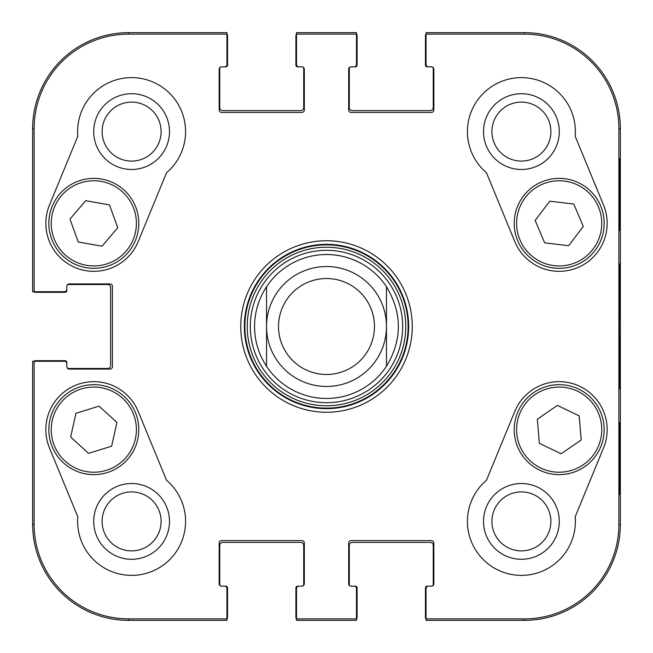 <?xml version="1.0" encoding="UTF-8"?>
<svg xmlns="http://www.w3.org/2000/svg" width="653" height="653" viewBox="0 0 653 653"><rect width="100%" height="100%" fill="white"/><g stroke="black" fill="none" stroke-linecap="round" stroke-linejoin="round"><path stroke-width="0.98" d="M102.113 521.404A29.483 29.483 0 0 1 146.345 495.864A29.483 29.483 0 0 1 146.345 546.936A29.483 29.483 0 0 1 102.113 521.404M491.913 131.596A29.483 29.483 0 0 1 536.146 106.064A29.483 29.483 0 0 1 536.146 157.136A29.483 29.483 0 0 1 491.913 131.596M491.913 521.404A29.483 29.483 0 0 1 536.146 495.864A29.483 29.483 0 0 1 536.146 546.936A29.483 29.483 0 0 1 491.913 521.404M102.113 131.596A29.483 29.483 0 0 1 146.345 106.064A29.483 29.483 0 0 1 146.345 157.136A29.483 29.483 0 0 1 102.113 131.596M324.361 250.336A76.197 76.197 0 0 0 261.608 366.439A76.197 76.197 0 0 0 393.53 362.725A76.197 76.197 0 0 0 324.361 250.336M266.53 286.724A71.961 71.961 0 0 1 386.47 286.724L386.47 366.276A71.961 71.961 0 0 1 266.53 366.276L266.53 286.724L266.53 366.276C258.645 354.195 254.646 340.931 254.539 326.5C254.646 312.069 258.645 298.805 266.53 286.724A71.961 71.961 0 0 1 386.47 286.724C402.321 313.244 402.321 339.756 386.47 366.276L386.47 286.724A71.961 71.961 0 0 0 324.476 254.564M93.714 521.404A37.882 37.882 0 0 0 150.541 554.209A37.882 37.882 0 0 0 150.541 488.591A37.882 37.882 0 0 0 93.714 521.404M93.714 131.596A37.882 37.882 0 0 0 150.541 164.409A37.882 37.882 0 0 0 150.541 98.791A37.882 37.882 0 0 0 93.714 131.596M598.368 206.707A42.576 42.576 0 0 1 553.997 265.616A42.576 42.576 0 0 1 525.175 197.737A42.576 42.576 0 0 1 598.368 206.707A42.576 42.576 0 0 0 542.537 184.162A42.576 42.576 0 0 0 519.992 239.994M483.514 131.596A37.882 37.882 0 0 0 540.341 164.409A37.882 37.882 0 0 0 540.341 98.791A37.882 37.882 0 0 0 483.514 131.596M483.514 521.404A37.882 37.882 0 0 0 540.341 554.209A37.882 37.882 0 0 0 540.341 488.591A37.882 37.882 0 0 0 483.514 521.404M619.819 422.45L619.395 422.45L619.819 422.45L619.819 494.411L619.395 494.411L619.395 422.45M619.819 494.411L619.395 494.411M619.819 158.589L619.395 158.589L619.819 158.589L619.819 230.55L619.395 230.55L619.395 158.589M619.819 230.55L619.395 230.55M620.219 326.5L619.673 264.163C619.379 260.678 619.003 306.698 619.175 350.808L619.673 388.772L620.219 326.5M618.873 128.6L618.873 524.4A94.473 94.473 0 0 1 524.4 618.873L426.05 618.873L426.05 620.35L524.4 620.35A95.95 95.95 0 0 0 620.35 524.4L620.35 128.6A95.95 95.95 0 0 0 524.4 32.65L426.05 32.65L426.05 34.127L524.4 34.127A94.473 94.473 0 0 1 618.873 128.6L620.35 128.6L620.35 524.4A95.95 95.95 0 0 1 524.4 620.35L428.45 620.35M426.05 34.127L426.05 64.435A2.4 2.4 0 0 0 428.45 66.835L431.445 66.835A2.4 2.4 0 0 1 433.845 69.234L433.845 110.014A2.4 2.4 0 0 1 431.445 112.406L351.085 112.406A2.4 2.4 0 0 1 348.686 110.014L348.686 69.234A2.4 2.4 0 0 1 351.085 66.835L354.089 66.835A2.4 2.4 0 0 0 356.481 64.435L356.481 32.65L296.519 32.65L296.519 64.435A2.4 2.4 0 0 0 298.911 66.835L301.915 66.835A2.4 2.4 0 0 1 304.314 69.234L304.314 110.014A2.4 2.4 0 0 1 301.915 112.406L221.555 112.406A2.4 2.4 0 0 1 219.155 110.014L219.155 69.234A2.4 2.4 0 0 1 221.555 66.835L224.55 66.835A2.4 2.4 0 0 0 226.95 64.435L226.95 32.65L128.6 32.65A95.95 95.95 0 0 0 32.65 128.6L32.65 291.72L64.435 291.72A2.4 2.4 0 0 0 66.835 289.32L66.835 286.324A2.4 2.4 0 0 1 69.234 283.924L110.014 283.924A2.4 2.4 0 0 1 112.406 286.324L112.406 366.676A2.4 2.4 0 0 1 110.014 369.076L69.234 369.076A2.4 2.4 0 0 1 66.835 366.676L66.835 363.68A2.4 2.4 0 0 0 64.435 361.28L32.65 361.28L32.65 524.4A95.95 95.95 0 0 0 128.6 620.35L226.95 620.35L226.95 588.565A2.4 2.4 0 0 0 224.55 586.165L221.555 586.165A2.4 2.4 0 0 1 219.155 583.766L219.155 542.986A2.4 2.4 0 0 1 221.555 540.594L301.915 540.594A2.4 2.4 0 0 1 304.314 542.986L304.314 583.766A2.4 2.4 0 0 1 301.915 586.165L298.911 586.165A2.4 2.4 0 0 0 296.519 588.565L296.519 620.35L356.481 620.35L356.481 618.873L296.519 618.873M486.452 172.727A53.97 53.97 0 0 1 500.851 81.69A53.97 53.97 0 0 1 575.179 136.199L603.543 205.083A47.979 47.979 0 0 1 577.448 267.714A47.979 47.979 0 0 1 514.817 241.618L486.452 172.727M77.821 136.199A53.97 53.97 0 0 1 152.149 81.69A53.97 53.97 0 0 1 166.548 172.727L138.183 241.618A47.979 47.979 0 0 1 75.552 267.714A47.979 47.979 0 0 1 49.457 205.083L77.821 136.199M49.457 447.917A47.979 47.979 0 0 1 75.552 385.286A47.979 47.979 0 0 1 138.183 411.382L166.548 480.273A53.97 53.97 0 0 1 152.149 571.31A53.97 53.97 0 0 1 77.821 516.801L49.457 447.917M575.179 516.801A53.97 53.97 0 0 1 500.851 571.31A53.97 53.97 0 0 1 486.452 480.273L514.817 411.382A47.979 47.979 0 0 1 577.448 385.286A47.979 47.979 0 0 1 603.543 447.917L575.179 516.801M244.344 326.5A82.156 82.156 0 0 1 367.582 255.347A82.156 82.156 0 0 1 367.582 397.653A82.156 82.156 0 0 1 244.344 326.5M240.745 326.5A85.755 85.755 0 0 0 369.378 400.771A85.755 85.755 0 0 0 369.378 252.229A85.755 85.755 0 0 0 240.745 326.5M356.481 618.873L356.481 588.565A2.4 2.4 0 0 0 354.089 586.165L351.085 586.165A2.4 2.4 0 0 1 348.686 583.766L348.686 542.986A2.4 2.4 0 0 1 351.085 540.594L431.445 540.594A2.4 2.4 0 0 1 433.845 542.986L433.845 583.766A2.4 2.4 0 0 1 431.445 586.165L428.45 586.165A2.4 2.4 0 0 0 426.05 588.565L426.05 618.873M296.519 34.127L356.481 34.127M34.127 291.72L34.127 128.6A94.473 94.473 0 0 1 128.6 34.127L226.95 34.127M226.95 618.873L128.6 618.873A94.473 94.473 0 0 1 34.127 524.4L34.127 361.28M561.147 453.778L539.345 443.314L537.337 419.21L557.376 405.407L579.178 415.871L581.186 439.975L561.147 453.778M533.664 392.608A44.975 44.975 0 0 0 539.86 470.266A44.975 44.975 0 0 0 604.017 426.066A44.975 44.975 0 0 0 533.664 392.608M535.142 220.453L549.761 201.181L573.783 204.038L583.292 226.436L568.673 245.708L544.659 242.851L535.142 220.453M600.58 205.768A44.975 44.975 0 0 0 523.257 196.292A44.975 44.975 0 0 0 553.711 267.999A44.975 44.975 0 0 0 600.58 205.768M69.985 219.09L85.674 200.683L109.492 204.903L117.72 227.799L102.031 246.214L78.213 241.994L69.985 219.09M136.151 208.144A44.975 44.975 0 0 0 59.488 194.3A44.975 44.975 0 0 0 85.829 267.616A44.975 44.975 0 0 0 136.151 208.144M75.952 413.308L99.052 406.133L116.928 422.434L111.639 446.179L88.539 453.353L70.663 437.053L75.952 413.308M137.718 439.428A44.975 44.975 0 0 0 80.335 386.739A44.975 44.975 0 0 0 63.398 462.781A44.975 44.975 0 0 0 137.718 439.428M426.05 619.15A2.996 2.996 0 0 1 425.446 617.354L425.446 587.969A1.796 1.796 0 0 1 427.25 586.165L431.445 586.165A1.796 1.796 0 0 0 433.249 584.37L433.249 545.386A2.996 2.996 0 0 0 430.245 542.39L352.285 542.39A2.996 2.996 0 0 0 349.29 545.386L349.29 584.37A1.796 1.796 0 0 0 351.085 586.165L355.289 586.165A1.796 1.796 0 0 1 357.085 587.969L357.085 617.354A2.996 2.996 0 0 1 356.481 619.15M354.089 620.35L298.911 620.35M296.519 619.15A2.996 2.996 0 0 1 295.915 617.354L295.915 587.969A1.796 1.796 0 0 1 297.711 586.165L301.915 586.165A1.796 1.796 0 0 0 303.71 584.37L303.71 545.386A2.996 2.996 0 0 0 300.715 542.39L222.755 542.39A2.996 2.996 0 0 0 219.751 545.386L219.751 584.37A1.796 1.796 0 0 0 221.555 586.165L225.75 586.165A1.796 1.796 0 0 1 227.554 587.969L227.554 617.354A2.996 2.996 0 0 1 226.95 619.15M33.85 361.28A2.996 2.996 0 0 1 35.646 360.685L65.031 360.685A1.796 1.796 0 0 1 66.835 362.48L66.835 366.676A1.796 1.796 0 0 0 68.63 368.48L107.614 368.48A2.996 2.996 0 0 0 110.61 365.484L110.61 287.516A2.996 2.996 0 0 0 107.614 284.52L68.63 284.52A1.796 1.796 0 0 0 66.835 286.324L66.835 290.52A1.796 1.796 0 0 1 65.031 292.315L35.646 292.315A2.996 2.996 0 0 1 33.85 291.72M224.55 620.35L128.6 620.35A95.95 95.95 0 0 1 32.65 524.4L32.65 363.68M226.95 33.85A2.996 2.996 0 0 1 227.554 35.646L227.554 65.031A1.796 1.796 0 0 1 225.75 66.835L221.555 66.835A1.796 1.796 0 0 0 219.751 68.63L219.751 107.614A2.996 2.996 0 0 0 222.755 110.61L300.715 110.61A2.996 2.996 0 0 0 303.71 107.614L303.71 68.63A1.796 1.796 0 0 0 301.915 66.835L297.711 66.835A1.796 1.796 0 0 1 295.915 65.031L295.915 35.646A2.996 2.996 0 0 1 296.519 33.85M32.65 289.32L32.65 128.6A95.95 95.95 0 0 1 128.6 32.65L224.55 32.65M356.481 33.85A2.996 2.996 0 0 1 357.085 35.646L357.085 65.031A1.796 1.796 0 0 1 355.289 66.835L351.085 66.835A1.796 1.796 0 0 0 349.29 68.63L349.29 107.614A2.996 2.996 0 0 0 352.285 110.61L430.245 110.61A2.996 2.996 0 0 0 433.249 107.614L433.249 68.63A1.796 1.796 0 0 0 431.445 66.835L427.25 66.835A1.796 1.796 0 0 1 425.446 65.031L425.446 35.646A2.996 2.996 0 0 1 426.05 33.85M298.911 32.65L354.089 32.65M428.45 32.65L524.4 32.65A95.95 95.95 0 0 1 620.35 128.6M278.521 326.5A47.979 47.979 0 0 1 350.49 284.953A47.979 47.979 0 0 1 350.49 368.047A47.979 47.979 0 0 1 278.521 326.5M266.53 326.5A59.97 59.97 0 0 1 356.481 274.562A59.97 59.97 0 0 1 356.481 378.438A59.97 59.97 0 0 1 266.53 326.5M324.206 244.908A81.625 81.625 0 0 0 256.988 369.288A81.625 81.625 0 0 0 398.314 365.313A81.625 81.625 0 0 0 324.206 244.908M324.272 247.258A79.274 79.274 0 0 0 258.988 368.047A79.274 79.274 0 0 0 396.24 364.186A79.274 79.274 0 0 0 324.272 247.258M620.35 524.4L618.873 524.4M524.4 620.35L524.4 618.873M524.4 32.65L524.4 34.127M128.6 32.65L128.6 34.127M32.65 524.4L34.127 524.4M32.65 128.6L34.127 128.6M128.6 620.35L128.6 618.873M535.027 394.583A42.576 42.576 0 0 1 601.625 426.262A42.576 42.576 0 0 1 540.896 468.095A42.576 42.576 0 0 1 535.027 394.583M133.889 208.952A42.576 42.576 0 0 1 86.253 265.257A42.576 42.576 0 0 1 61.317 195.851A42.576 42.576 0 0 1 133.889 208.952M135.375 438.906A42.576 42.576 0 0 1 65.022 461.01A42.576 42.576 0 0 1 81.054 389.025A42.576 42.576 0 0 1 135.375 438.906M386.47 366.276A71.961 71.961 0 0 1 266.53 366.276"/></g></svg>
